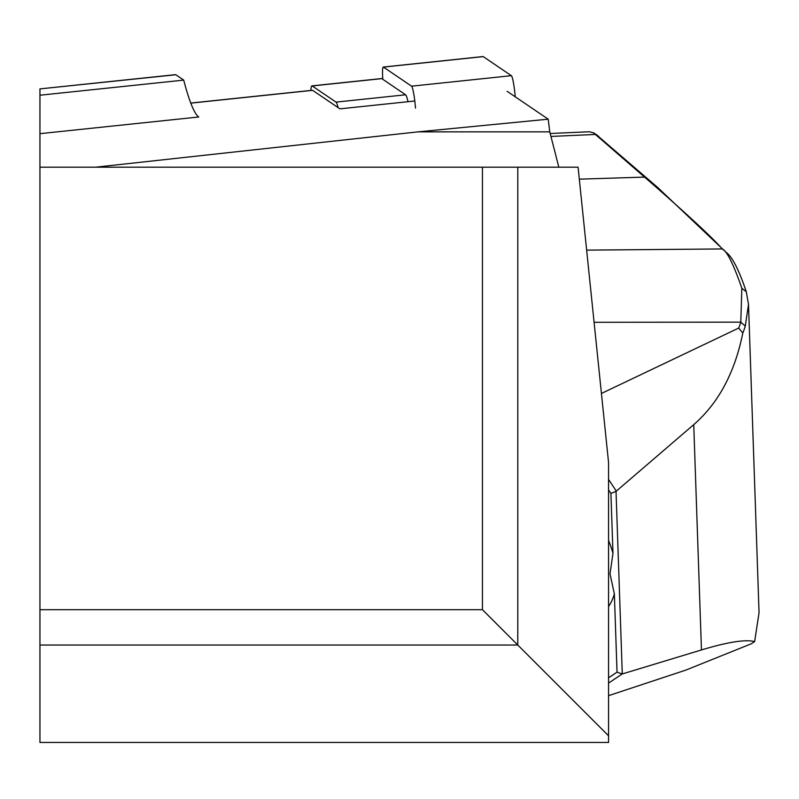 <?xml version="1.0" encoding="UTF-8"?>
<svg xmlns="http://www.w3.org/2000/svg" width="799" height="799" viewBox="0 0 799 799"><rect width="100%" height="100%" fill="white"/><g stroke="black" fill="none" stroke-linecap="round" stroke-linejoin="round"><path stroke-width="1.2" d="M310.891 90.437A26.547 2.777 84 0 1 311.96 85.873A26.547 2.777 84 0 1 312.209 85.952L336.019 102.112A26.547 2.777 84 0 1 338.097 107.615L339.915 108.854L414.801 100.984M482.446 167.201L578.086 167.201L608.558 462.551L608.558 742.451L39.95 742.451L39.95 609.697L482.446 609.697L482.446 167.201L39.95 167.201L39.95 88.899L175.82 74.756L183.71 80.11A221.253 23.131 -96 0 0 198.741 116.984L39.95 133.673M517.792 167.201L517.792 645.043L608.558 735.809M482.446 609.697L517.792 645.043L39.95 645.043M558.821 167.201L549.772 131.855L548.204 119.181L507.105 91.286M338.097 107.615L312.629 90.337A22.122 2.317 -96 0 0 312.419 90.267A22.122 2.317 -96 0 0 312.229 90.377M548.204 119.181L418.017 131.855L95.451 167.201M418.017 131.855L549.772 131.855M39.95 88.899L175.48 74.657A35.396 3.695 84 0 1 175.82 74.756M39.95 167.201L39.95 609.697M183.71 80.11L39.95 95.221L39.95 115.256M726.82 252.893C732.673 257.558 739.175 270.531 746.306 291.815L748.493 304.419L745.277 326.132A221.253 123.176 178 0 1 742.81 333.033C734.81 372.644 718.451 403.175 693.742 424.639L616.029 491.375L622.281 673.947L701.452 649.947C727.919 641.977 745.647 639.21 754.636 641.617L759.05 612.733M596.184 134.542L657.757 187.535L724.044 250.387M608.558 695.669L685.892 670.081L751.18 643.834L754.636 641.617M608.558 683.085L622.281 673.947M608.558 677.812L617.038 672.159L614.361 593.877L610.007 573.832L612.973 553.377A82.966 50.597 -123 0 0 608.558 540.414M608.558 489.887L610.915 493.452L612.973 553.377M622.171 673.996L617.038 672.159M608.558 479.4L616.189 490.926M610.915 493.452L616.029 491.375M586.646 250.127L722.416 248.948A457.627 47.84 84 0 1 721.916 248.539C712.988 238.302 690.456 217.318 654.341 185.598L593.657 132.944L589.572 131.775M721.916 248.539L721.367 248.04M601.427 393.458L738.715 328.059A216.829 120.719 -2 0 0 740.793 322.147L741.832 288.259C733.642 264.589 727.17 251.485 722.416 248.948L727.47 253.443M742.81 333.033L738.715 328.059M597.203 135.191L593.657 132.944M598.681 136.309L595.275 134.452L550.95 136.439M381.313 78.682A26.547 2.777 84 0 1 381.542 78.562A26.547 2.777 84 0 1 381.802 78.632L405.602 94.791A26.547 2.777 84 0 1 407.999 101.703M382.801 79.321A17.698 1.848 84 0 1 383.28 67.046A17.698 1.848 84 0 1 383.45 67.096L411.565 86.172A17.698 1.848 84 0 1 415.5 108.115M482.916 56.639A17.698 1.848 84 0 1 483.065 56.549A17.698 1.848 84 0 1 483.235 56.609L511.35 75.685A17.698 1.848 84 0 1 515.225 96.799M190.791 103.141L312.629 90.337M693.742 424.639L701.452 649.947M608.558 606.521A82.966 50.597 -123 0 0 614.361 593.877M579.315 179.166L644.274 177.108L647.679 178.966M594.086 322.297L740.793 322.147L745.277 326.132M657.757 187.535L654.341 185.598M741.832 288.259L746.306 291.815M312.209 85.952L381.802 78.632M336.019 102.112L405.602 94.791M411.565 86.172L511.35 75.685M383.45 67.096L483.235 56.609M190.761 103.061L312.419 90.267M759.05 612.653L748.503 304.419M589.572 131.745L550.191 133.503M596.603 134.771L593.168 132.594M311.96 85.873L381.542 78.562M383.28 67.046L483.065 56.549"/></g></svg>

